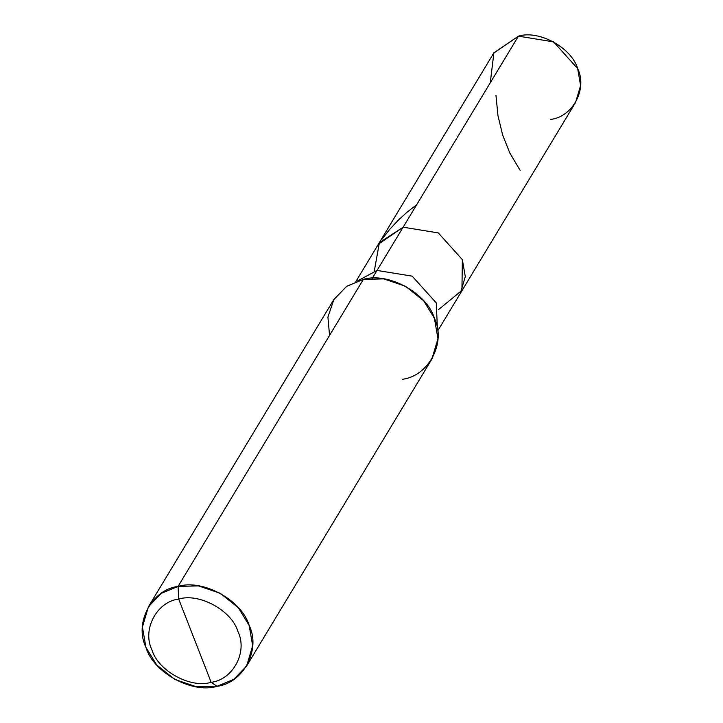 <?xml version="1.0" encoding="UTF-8"?>
<svg xmlns="http://www.w3.org/2000/svg" width="723" height="723" viewBox="0 0 723 723"><rect width="100%" height="100%" fill="white"/><g stroke="black" fill="none" stroke-linecap="round" stroke-linejoin="round"><path stroke-width="1.08" d="M550.881 119.394C572.887 116.737 587.618 88.812 577.668 68.631C571.559 47.628 538.978 29.76 518.427 36.15L403.127 227.194L379.394 242.648L374.288 271.107L379.394 242.648L403.127 227.194L518.427 36.15L553.592 41.871L577.668 68.631L580.587 85.576L575.562 102.467L460.271 293.511L465.296 276.62L462.368 259.665L438.301 232.914L403.127 227.194L438.301 232.914L462.368 259.665L461.925 290.42L438.337 309.76L461.925 290.42L462.368 259.665L438.301 232.914L403.127 227.194L378.445 244.121L403.127 227.194L438.301 232.914L462.368 259.665L465.296 276.62L460.271 293.511L437.641 331.007M355.815 281.618L493.737 53.086L518.427 36.15L493.89 52.833L490.257 82.811M402.295 379.304C428.703 376.105 446.38 342.603 434.442 318.382C427.112 293.176 388.016 271.74 363.353 279.403L178.066 586.416L161.401 593.312L148.441 606.742L142.422 627.004L145.929 647.347L156.719 664.961L174.812 679.448L196.647 686.85L217.017 686.317L211.161 682.313C190.601 688.703 158.03 670.845 151.92 649.841C141.97 629.652 156.701 601.735 178.708 599.069L211.161 682.313C233.168 679.656 247.899 651.73 237.948 631.55C231.839 610.546 199.259 592.679 178.708 599.069L178.066 586.416L363.353 279.403L383.714 278.87L405.549 286.272L423.651 300.759L434.442 318.382L437.948 338.716L431.92 358.988L246.642 666L252.661 645.729L249.155 625.395L238.364 607.781L220.271 593.285L198.436 585.883L178.066 586.416C202.729 578.752 241.825 600.189 249.155 625.395C261.102 649.615 243.425 683.118 217.017 686.317L233.683 679.43L246.642 666M437.451 329.589L436.276 302.91L412.2 276.159L377.035 270.429L403.127 227.194L377.035 270.429L412.2 276.159L436.276 302.91L437.451 329.589M372.3 278.274L377.035 270.429L357.162 281.13L377.035 270.429L372.3 278.274M178.708 599.069C199.259 592.679 231.839 610.546 237.948 631.55C247.899 651.73 233.168 679.656 211.161 682.313L178.708 599.069C156.701 601.735 141.97 629.652 151.92 649.841C158.03 670.845 190.601 688.703 211.161 682.313L217.017 686.317C192.345 693.981 153.258 672.544 145.929 647.347C133.981 623.118 151.658 589.616 178.066 586.416L178.708 599.069M148.441 606.742L333.728 299.72L346.679 286.299L363.353 279.403L346.823 286.2L333.909 299.421L327.917 317.09L329.552 335.4M495.969 95.4L497.975 115.698L502.648 135.029L509.823 153.032L520.126 170.348M416.674 204.754L407.139 212.119L398.138 220.316L389.751 229.318L382.087 239.06"/></g></svg>
